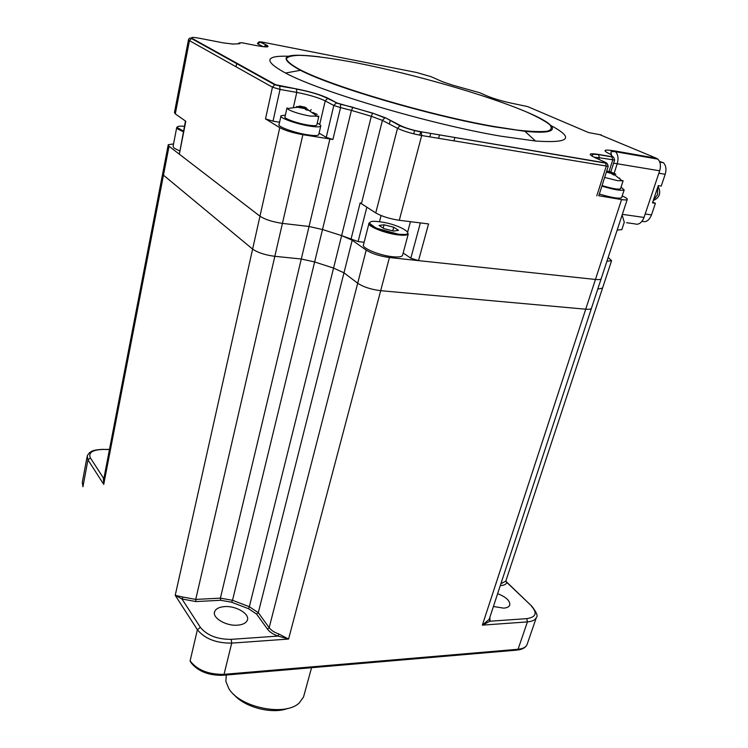 <?xml version="1.0" encoding="UTF-8"?>
<svg xmlns="http://www.w3.org/2000/svg" width="748" height="748" viewBox="0 0 748 748"><rect width="100%" height="100%" fill="white"/><g stroke="black" fill="none" stroke-linecap="round" stroke-linejoin="round"><path stroke-width="1.12" d="M226.27 675.014L225.887 681.4L228.738 688.394C239.491 707.561 285.437 716.883 299.312 702.868L303.529 696.996L304.156 694.714M287.905 708.375C272.599 714.592 244.287 707.309 233.918 694.49M237.527 625.169C225.877 626.235 211.647 617.558 214.732 611.434C216.069 608.601 219.388 606.993 224.681 606.6C236.209 605.665 250.271 614.136 247.261 620.363C245.989 623.131 242.735 624.739 237.527 625.169M497.626 593.669C506.34 597.11 510.37 600.971 509.715 605.226C508.949 606.918 506.938 607.89 503.694 608.143L493.409 606.497M278.854 634.014L288.578 639.044L278.078 636.071L278.854 634.014C274.394 632.443 271.169 630.33 269.168 627.694L357.694 283.23C363.481 287.008 371.139 289.495 380.676 290.692L585.712 309.204C589.013 309.476 590.929 309.167 591.462 308.279L591.462 308.279C590.929 309.167 589.013 309.476 585.712 309.204L380.676 290.692C371.139 289.495 363.481 287.008 357.694 283.23L343.977 272.824L357.694 283.23L366.202 250.113C372.093 253.722 379.844 256.199 389.437 257.527L595.445 279.462L418.525 260.622L410.83 258.182L403.163 252.983M608.218 166.337L421.694 135.519C411.877 133.677 403.808 131.274 397.506 128.301L382.415 120.4L371.307 116.305L351.41 110.386L322.5 229.524L341.63 235.611L322.5 229.524L309.046 226.485L282.426 223.381L309.046 226.485L322.5 229.524L314.627 261.959L301.285 259.004L274.834 256.321C265.082 255.012 257.677 252.609 252.618 249.103L163.466 175.182L162.69 173.508L163.466 175.182L252.618 249.103C257.677 252.609 265.082 255.012 274.834 256.321L301.285 259.004L314.627 261.959L232.525 600.298L249.336 606.731L333.561 268.083L343.977 272.824L333.561 268.083L314.627 261.959L333.561 268.083L341.63 235.611L352.196 240.22L366.202 250.113M220.651 600.279L195.976 601.57L181.96 598.989L182.998 597.072L195.733 599.419L220.389 598.148L232.525 600.298L231.581 602.215L220.651 600.279L220.389 598.148L329.915 138.969L302.875 134.687C292.879 132.892 285.175 130.545 279.761 127.656L265.503 118.895L272.45 87.189L274.74 84.767L275.685 84.739L296.199 88.862C309.878 91.527 320.621 94.716 328.437 98.427L337.058 103.018L372.71 113.135L385.678 117.894L400.825 125.748C406.089 128.207 412.803 130.208 420.974 131.751L605.384 162.896L605.787 162.494L594.95 157.622C587.619 154.023 588.816 152.957 598.54 154.425L611.929 156.743L612.575 156.5L610.733 154.434C602.103 150.348 603.243 149.142 614.164 150.834L656.51 158.286L657.866 159.146C660.503 161.895 661.101 165.776 659.671 170.796L644.028 217.444C641.709 223.007 638.596 225.139 634.669 223.839L626.553 222.717M389.437 257.527L288.578 639.044L231.712 643.121C216.228 643.224 204.784 638.764 197.388 629.741L200.361 627.338L181.96 598.989L175.219 595.333L182.998 597.072M597.764 289.093L602.523 288.12L597.764 289.093M489.931 617.072L489.977 621.223L489.052 619.475L489.454 618.54M532.688 607.498L531.819 606.207C536.587 612.378 538.111 616.137 536.391 617.455C535.231 620.008 532.249 621.495 527.415 621.897L526.788 618.643L489.977 621.223L482.357 625.132L489.052 619.475M162.597 174.013L103.794 478.888L103.738 484.377L103.346 477.888L103.981 477.935M505.872 580.925L506.807 582.393L505.779 581.196L611.593 260.669L606.918 261.267M611.593 260.669L608.171 257.452M489.744 617.661L601.168 278.742C600.672 279.556 598.755 279.789 595.445 279.462L621.569 199.585C624.917 200.081 626.805 200.034 627.235 199.464L601.168 278.742C600.672 279.556 598.755 279.789 595.445 279.462L482.357 625.132L527.415 621.897L518.074 649.255L516.494 650.152L223.615 675.248M302.875 134.687L282.426 223.381C272.609 221.95 265.119 219.557 259.967 216.209L179.333 154.182L185.457 121.045M173.536 143.934L168.244 144.71L169.048 146.262L259.967 216.209L279.761 127.656M659.792 162.082L663.373 162.709C666.019 165.439 666.627 169.3 665.196 174.293L661.213 186.093L658.296 185.626L652.499 202.858L655.407 203.297L651.499 214.91C649.18 220.445 646.057 222.567 642.121 221.286L642.018 221.277M663.373 162.709L659.521 161.428M652.761 202.063L655.407 203.297M656.333 191.469L654.453 197.051M288.485 56.231C264.717 55.53 263.735 61.13 285.521 73.042C319.864 91.639 431.316 124.579 501.291 136.248L535.54 141.026C569.864 143.373 574.791 138.109 550.322 125.234M624.271 222.24L622.14 214.966M621.85 229.571L617.156 230.132M195.976 601.57L195.733 599.419L282.426 223.381C272.609 221.95 265.119 219.557 259.967 216.209L175.219 595.333L197.388 629.741L190.104 660.923C197.36 670.133 208.673 674.603 224.035 674.341L222.782 675.313C208.645 675.538 198.108 671.377 191.142 662.84L190.076 661.101M364.145 242.249L358.096 241.576L341.63 235.611L371.307 116.305L372.569 113.238L352.888 107.394L351.41 110.386L340.546 107.609L332.907 139.502L329.915 138.969M332.907 139.502L326.25 137.361L319.078 133.135M279.584 122.233L273.011 121.167L265.503 118.895M418.525 260.622L428.548 223.933L399.292 220.286C389.624 218.799 381.779 216.35 375.758 212.928L360.162 202.876L350.962 239.435M622.186 195.939L623.673 196.649C626.328 197.921 627.516 198.856 627.235 199.464M598.802 195.742L621.569 199.585M489.033 125.608L490.314 126.01M390.288 120.278L389.334 124.028M420.694 131.695L419.778 135.173M179.333 154.182L185.803 121.288L175.303 113.892L174.462 112.481L188.468 39.84M588.302 132.452L527.649 106.59L513.109 103.523C503.217 101.466 494.671 98.998 487.49 96.118L479.58 92.677L452.577 85.141L442.601 81.766L430.979 76.651L416.589 72.5L261.538 41.935L260.379 41.991L266.484 45.048C270.355 47.311 267.008 47.498 256.461 45.6L242.043 42.786L240.66 42.767L239.547 43.73L233.077 44.048L223.559 42.926L199.445 38.26C192.666 37.045 190.282 37.129 192.311 38.513L275.685 84.739M612.537 156.472L610.733 154.434M599.644 134.621L656.51 158.286M287.008 107.862L288.438 109.573C293.525 112.153 300.705 114.313 309.99 116.052L318.844 116.23L316.843 124.757M305.38 109.04L305.969 107.684L308.363 110.246L306.044 109.853L303.417 107.245L297.452 107.273L296.348 106.646L302.173 106.553L299.359 106.057M301.921 106.44L305.969 107.684M317.274 114.444L312.842 112.49M286.923 108.245L285.007 116.791C283.09 118.287 297.171 123.392 307.905 125.047C313.001 125.851 315.946 125.879 316.759 125.14M309.934 110.751L311.299 109.638M304.735 106.983L304.427 108.058M302.145 107.132L302.173 106.553M303.417 107.245L303.258 108.151M318.807 134.322L318.685 134.818C317.676 135.781 314.001 135.781 307.652 134.818C294.245 132.807 276.657 126.365 279.098 124.411L280.911 116.267M317.236 123.093C320.051 124.458 321.21 125.496 320.714 126.197C319.714 127.113 316.03 127.085 309.681 126.094C296.245 124.018 278.602 117.623 281.024 115.762L285.381 115.127M604.665 177.435L617.801 180.717L623.14 180.717L620.56 188.636M615.81 174.134L611.742 172.517L614.978 175.079L613.154 174.789L609.714 172.18L606.348 172.162M606.609 171.357L608.077 171.432L606.712 171.021M619.83 178.248L619.297 178.005M602.056 185.579C612.229 188.646 618.381 189.721 620.513 188.786M609.919 172.302L610.097 171.769L613.725 173.125M606.918 171.068L610.097 171.769M608.077 171.432L607.993 172.096M609.517 172.825L609.714 172.18M614.978 175.079L622.401 181.035M611.742 172.517L611.35 173.237M621.036 187.178L624.169 189.87C621.7 191.03 614.267 189.786 601.878 186.121M621.672 197.5L621.616 197.687C619.129 198.912 611.705 197.696 599.344 194.022M176.668 127.786L173.078 146.271L174.041 148.104L179.595 150.872M368.904 223.643L363.528 244.652C360.826 247.738 379.451 255.517 392.728 256.742C398.273 257.284 401.526 256.891 402.48 255.554L402.63 254.975M393.719 227.224L384.07 224.783L379.105 225.447L383.855 228.598L393.626 231.067L398.525 230.356L393.719 227.224L392.765 230.842M382.378 231.272L382.565 230.58M383.191 228.159L384.07 224.783M391.971 233.844L392.158 233.152M500.917 583.664L505.779 581.196L531.819 606.207L506.807 582.393C506.265 584.272 504.227 585.329 500.721 585.562L500.431 585.132M526.788 618.643C536.007 617.212 537.56 613.061 531.445 606.179M352.196 240.22L258.294 612.668L269.168 627.694L267.438 629.105L256.583 614.061L258.294 612.668L249.336 606.731L248.523 608.704L231.581 602.215M517.569 650.049C522.515 649.386 525.676 647.562 527.06 644.57C525.872 647.216 522.88 648.778 518.074 649.255L224.035 674.341L231.712 643.121L231.244 639.353L278.078 636.071C273.179 634.341 269.635 632.013 267.438 629.105M200.361 627.338C207.037 635.417 217.331 639.428 231.244 639.353M256.583 614.061L248.523 608.704M536.391 617.455L527.256 644M87.011 457.056L82.299 482.348L82.935 486.752L87.955 459.88L90.415 457.963L103.346 477.888L104.103 477.327M169.048 146.262L103.738 484.377L87.955 459.88L87.282 455.616L89.508 452.662C91.499 451.699 91.256 449.969 103.112 449.314L103.224 449.445C92.387 449.791 88.114 452.634 90.415 457.963M102.56 449.445L109.489 449.398M109.46 449.529L103.224 449.445M657.707 187.374L657.529 194.695L653.397 200.174M665.196 174.293L658.857 173.227M645.187 213.993L651.499 214.91M523.656 110.76C559.046 125.234 564.357 135.351 524.872 131.274L493.979 126.786C431.185 116.024 332.112 86.88 300.434 70.293C276.236 56.96 282.707 52.482 319.854 56.867M357.254 63.028C332.832 58.353 313.674 55.782 299.78 55.315C292.103 55.492 287.634 56.652 286.362 58.774C287.139 61.458 291.57 65.039 299.677 69.517C330.943 86.114 429.296 115.22 493.549 126.421L517.719 130.152C531.089 131.601 540.954 131.957 547.33 131.209C551.585 129.872 552.342 127.646 549.593 124.533C544.993 121.008 537.56 116.931 527.293 112.303C488.444 95.576 414.308 74.239 357.254 63.028M622.336 214.349L644.028 217.444M410.437 221.679L407.697 231.927M410.83 258.182L420.376 222.913M379.488 221.773C357.525 218.743 376.889 231.843 398.375 234.189C420.226 236.938 400.012 223.998 379.488 221.773L381.078 215.546M366.847 207.14L358.096 241.576M413.738 133.836L414.635 130.414M528.182 106.824L527.649 106.59M488.051 96.352L487.49 96.118M480.151 92.93L479.58 92.677M443.171 82.009L442.601 81.766M431.577 76.913L430.979 76.651M263.249 46.694L257.789 43.926L260.379 41.991M257.789 43.926L257.415 43.58C258.761 41.888 259.528 41.355 259.724 41.972L266.484 45.048M263.932 46.769L265.821 45.039L266.615 46.236L266.101 46.918M238.229 43.749L240.66 42.767M238.322 43.749L239.547 43.73M231.815 44.067L233.077 44.048M353.084 107.31L340.574 104.262L340.546 107.609L333.814 105.496L325.23 100.877C318.339 97.577 308.859 94.753 296.769 92.415L280.033 89.442L272.45 87.189L189.45 40.644L191.46 38.522L192.311 38.513M175.303 113.892L189.45 40.644L188.524 39.56C189.3 38.008 190.273 37.662 191.46 38.522L274.74 84.767L279.471 85.87M273.011 121.167L280.033 89.442L279.724 86.085L296.199 88.862M293.403 107.31L296.769 92.415L296.451 89.077C309.896 91.611 320.266 94.734 327.559 98.446L328.437 98.427M319.686 124.477L325.23 100.877L327.559 98.446L337.058 103.018M326.25 137.361L333.814 105.496L336.179 103.037L340.424 104.075M361.424 203.624L382.415 120.4L384.827 117.904L372.71 113.135M375.758 212.928L397.506 128.301L399.965 125.767L385.678 117.894M399.292 220.286L421.694 135.519L421.311 132.022C412.821 130.32 405.706 128.235 399.965 125.767L400.825 125.748M596.782 195.854L606.207 166.365L605.758 163.157L420.974 131.751M598.774 195.808L608.199 166.393C607.498 163.569 606.684 162.494 605.758 163.157L605.384 162.896M595.651 157.94L594.95 157.622M598.652 161.755L599.354 162.073M614.632 160.044L599.335 157.763L598.54 154.425M598.83 159.361L599.335 157.763L593.959 157.164M609.078 171.442L612.734 160.053L611.929 156.743M612.397 156.397L610.63 154.499M659.671 170.796L613.631 163.167M614.136 173.284L617.259 163.597C618.671 158.454 618.082 154.49 615.501 151.694L614.164 150.834M236.031 66.768L236.779 63.169M430.736 133.396L429.801 136.875M438.59 138.343L439.525 134.883M454.887 137.473L453.943 140.914M601.336 134.939L588.685 132.611M184.419 126.29C177.959 125.795 175.92 126.562 178.314 128.609L183.475 131.115L176.771 127.291L177.753 129.03L183.353 131.723M408.258 233.984C407.333 235.227 404.079 235.545 398.516 234.937C385.192 233.554 366.389 225.905 369.054 223.054L376.057 228.103L398.422 234.227C408.277 234.909 407.249 233.806 407.669 234.012L408.258 233.984L402.48 255.554M311.57 667.712L303.529 696.996M214.732 611.434L214.424 612.743M162.69 173.508L168.16 145.168M658.044 186.364C660.512 191.021 661.054 197.257 653.294 200.473M535.54 141.026L524.872 131.274L493.876 126.664C431.063 115.818 332.495 86.777 300.434 70.293L285.521 73.042M624.356 221.988L621.803 229.73M238.939 43.739L239.519 42.804L238.023 43.758M610.807 171.947L614.613 160.1C614.043 157.454 613.267 156.416 612.285 156.977L598.896 154.658C593.697 154.144 591.565 154.219 592.481 154.911L592.266 156.295M611.35 154.509L610.901 152.162C610.536 151.592 612.07 151.442 615.501 151.694L657.866 159.146M297.414 107.245L287.11 108.572M305.053 108.675L297.592 107.263M317.769 116.641L308.092 109.844M318.685 134.818L320.714 126.197M611.864 173.63L606.637 172.143M621.616 197.687L624.169 189.87"/></g></svg>
